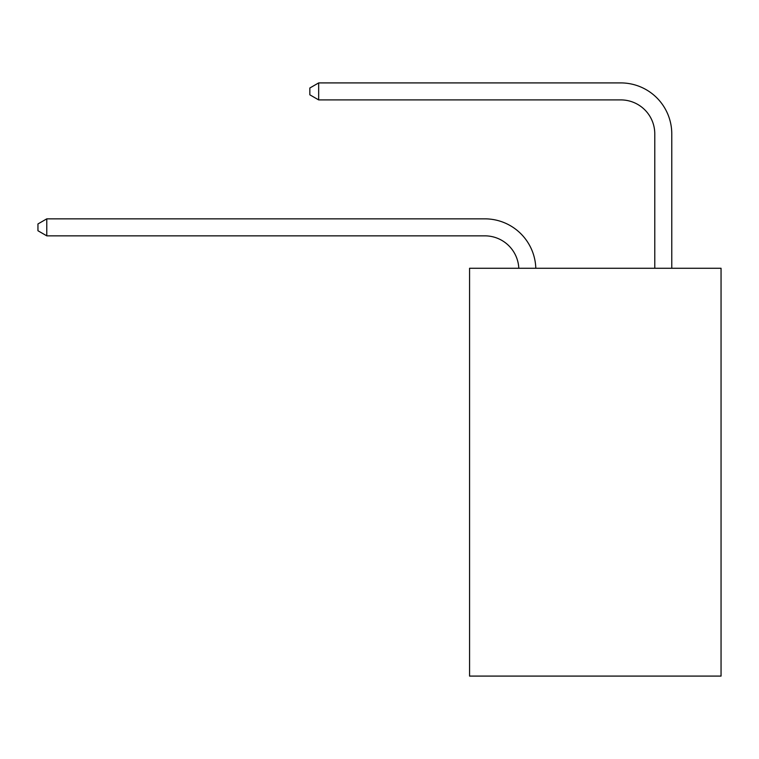 <?xml version="1.0" encoding="UTF-8"?>
<svg xmlns="http://www.w3.org/2000/svg" width="759" height="759" viewBox="0 0 759 759"><rect width="100%" height="100%" fill="white"/><g stroke="black" fill="none" stroke-linecap="round" stroke-linejoin="round"><path stroke-width="1.14" d="M721.05 268.269L721.05 676.089L469.565 676.089L469.565 268.269L721.05 268.269M518.805 268.269A33.984 33.984 0 0 0 484.849 235.85A33.984 33.984 0 0 1 518.805 268.269A33.984 33.984 0 0 0 484.849 235.85A33.984 33.984 0 0 1 518.805 268.269A33.984 33.984 0 0 0 484.849 235.85A33.984 33.984 0 0 1 518.805 268.269A33.984 33.984 0 0 0 484.849 235.85A33.984 33.984 0 0 1 518.805 268.269A33.984 33.984 0 0 0 484.849 235.85A33.984 33.984 0 0 1 518.805 268.269A33.984 33.984 0 0 0 484.849 235.85A33.984 33.984 0 0 1 518.805 268.269A33.984 33.984 0 0 0 484.849 235.85A33.984 33.984 0 0 1 518.805 268.269A33.984 33.984 0 0 0 484.849 235.85A33.984 33.984 0 0 1 518.805 268.269A33.984 33.984 0 0 0 484.849 235.85A33.984 33.984 0 0 1 518.805 268.269A33.984 33.984 0 0 0 484.849 235.85A33.984 33.984 0 0 1 518.805 268.269A33.984 33.984 0 0 0 484.849 235.85A33.984 33.984 0 0 1 518.805 268.269A33.984 33.984 0 0 0 484.849 235.85A33.984 33.984 0 0 1 518.805 268.269A33.984 33.984 0 0 0 484.849 235.85A33.984 33.984 0 0 1 518.805 268.269A33.984 33.984 0 0 0 484.849 235.85A33.984 33.984 0 0 1 518.805 268.269A33.984 33.984 0 0 0 484.849 235.85A33.984 33.984 0 0 1 518.805 268.269A33.984 33.984 0 0 0 484.849 235.85A33.984 33.984 0 0 1 518.805 268.269A33.984 33.984 0 0 0 484.849 235.85A33.984 33.984 0 0 1 518.805 268.269A33.984 33.984 0 0 0 484.849 235.85A33.984 33.984 0 0 1 518.805 268.269A33.984 33.984 0 0 0 484.849 235.85A33.984 33.984 0 0 1 518.805 268.269A33.984 33.984 0 0 0 484.849 235.85A33.984 33.984 0 0 1 518.805 268.269A33.984 33.984 0 0 0 484.849 235.85A33.984 33.984 0 0 1 518.805 268.269A33.984 33.984 0 0 0 484.849 235.85L46.783 235.85L37.95 230.745L37.95 223.952L46.783 218.848L484.849 218.848A50.976 50.976 0 0 1 535.807 268.269M654.78 268.269L654.78 133.888A33.984 33.984 0 0 0 620.796 99.903L318.666 99.903L309.833 94.809L309.833 88.006L318.666 82.911L620.796 82.911A50.976 50.976 0 0 1 671.772 133.888L671.772 268.269M46.783 218.848L484.849 218.848L46.783 218.848L484.849 218.848L46.783 218.848L484.849 218.848L46.783 218.848L484.849 218.848L46.783 218.848L484.849 218.848L46.783 218.848L484.849 218.848L46.783 218.848L484.849 218.848L46.783 218.848L484.849 218.848L46.783 218.848L484.849 218.848L46.783 218.848L484.849 218.848L46.783 218.848L484.849 218.848L46.783 218.848L484.849 218.848L46.783 218.848L484.849 218.848L46.783 218.848L484.849 218.848L46.783 218.848L484.849 218.848L46.783 218.848L484.849 218.848L46.783 218.848L484.849 218.848L46.783 218.848L484.849 218.848L46.783 218.848L484.849 218.848L46.783 218.848L484.849 218.848L46.783 218.848L484.849 218.848L46.783 218.848L46.783 235.85M654.78 133.888A33.984 33.984 0 0 0 620.796 99.903A33.984 33.984 0 0 1 654.78 133.888A33.984 33.984 0 0 0 620.796 99.903A33.984 33.984 0 0 1 654.78 133.888A33.984 33.984 0 0 0 620.796 99.903A33.984 33.984 0 0 1 654.78 133.888A33.984 33.984 0 0 0 620.796 99.903A33.984 33.984 0 0 1 654.78 133.888A33.984 33.984 0 0 0 620.796 99.903A33.984 33.984 0 0 1 654.78 133.888A33.984 33.984 0 0 0 620.796 99.903A33.984 33.984 0 0 1 654.78 133.888A33.984 33.984 0 0 0 620.796 99.903A33.984 33.984 0 0 1 654.78 133.888A33.984 33.984 0 0 0 620.796 99.903A33.984 33.984 0 0 1 654.78 133.888A33.984 33.984 0 0 0 620.796 99.903A33.984 33.984 0 0 1 654.78 133.888A33.984 33.984 0 0 0 620.796 99.903A33.984 33.984 0 0 1 654.78 133.888A33.984 33.984 0 0 0 620.796 99.903A33.984 33.984 0 0 1 654.78 133.888A33.984 33.984 0 0 0 620.796 99.903A33.984 33.984 0 0 1 654.78 133.888A33.984 33.984 0 0 0 620.796 99.903A33.984 33.984 0 0 1 654.78 133.888A33.984 33.984 0 0 0 620.796 99.903A33.984 33.984 0 0 1 654.78 133.888A33.984 33.984 0 0 0 620.796 99.903A33.984 33.984 0 0 1 654.78 133.888A33.984 33.984 0 0 0 620.796 99.903A33.984 33.984 0 0 1 654.78 133.888A33.984 33.984 0 0 0 620.796 99.903A33.984 33.984 0 0 1 654.78 133.888A33.984 33.984 0 0 0 620.796 99.903A33.984 33.984 0 0 1 654.78 133.888A33.984 33.984 0 0 0 620.796 99.903A33.984 33.984 0 0 1 654.78 133.888A33.984 33.984 0 0 0 620.796 99.903A33.984 33.984 0 0 1 654.78 133.888A33.984 33.984 0 0 0 620.796 99.903A33.984 33.984 0 0 1 654.78 133.888M318.666 82.911L620.796 82.911L318.666 82.911L620.796 82.911L318.666 82.911L620.796 82.911L318.666 82.911L620.796 82.911L318.666 82.911L620.796 82.911L318.666 82.911L620.796 82.911L318.666 82.911L620.796 82.911L318.666 82.911L620.796 82.911L318.666 82.911L620.796 82.911L318.666 82.911L620.796 82.911L318.666 82.911L620.796 82.911L318.666 82.911L620.796 82.911L318.666 82.911L620.796 82.911L318.666 82.911L620.796 82.911L318.666 82.911L620.796 82.911L318.666 82.911L620.796 82.911L318.666 82.911L620.796 82.911L318.666 82.911L620.796 82.911L318.666 82.911L620.796 82.911L318.666 82.911L620.796 82.911L318.666 82.911L620.796 82.911L318.666 82.911L318.666 99.903"/></g></svg>
